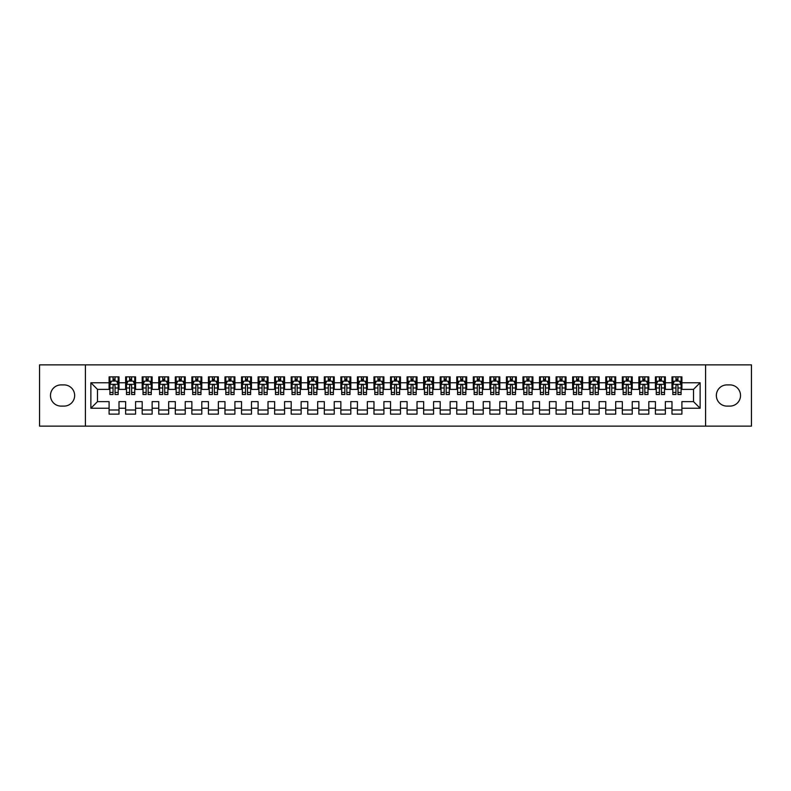 <?xml version="1.0" encoding="UTF-8"?>
<svg xmlns="http://www.w3.org/2000/svg" width="791" height="791" viewBox="0 0 791 791"><rect width="100%" height="100%" fill="white"/><g stroke="black" fill="none" stroke-linecap="round" stroke-linejoin="round"><path stroke-width="1.19" d="M705.592 426.131L751.45 426.131L751.45 364.869L705.592 364.869L705.592 426.131L85.408 426.131L85.408 364.869L39.55 364.869L39.55 426.131L85.408 426.131M705.592 364.869L85.408 364.869M90.876 408.245L90.876 382.755L109.089 382.755L109.089 389.37L97.491 389.37L97.491 401.63L90.876 408.245L109.089 408.245L109.089 414.128L119.016 414.128L119.016 408.245L125.64 408.245L125.64 414.128L135.577 414.128L135.577 408.245L142.192 408.245L142.192 414.128L152.129 414.128L152.129 408.245L158.754 408.245L158.754 414.128L168.681 414.128L168.681 408.245L175.305 408.245L175.305 414.128L185.242 414.128L185.242 408.245L191.867 408.245L191.867 414.128L201.794 414.128L201.794 408.245L208.419 408.245L208.419 414.128L218.356 414.128L218.356 408.245L224.97 408.245L224.97 414.128L234.907 414.128L234.907 408.245L241.532 408.245L241.532 414.128L251.469 414.128L251.469 408.245L258.084 408.245L258.084 414.128L268.02 414.128L268.02 408.245L274.645 408.245L274.645 414.128L284.572 414.128L284.572 408.245L291.197 408.245L291.197 414.128L301.134 414.128L301.134 408.245L307.758 408.245L307.758 414.128L317.685 414.128L317.685 408.245L324.31 408.245L324.31 414.128L334.247 414.128L334.247 408.245L340.862 408.245L340.862 414.128L350.799 414.128L350.799 408.245L357.423 408.245L357.423 414.128L367.35 414.128L367.35 408.245L373.975 408.245L373.975 414.128L383.912 414.128L383.912 408.245L390.536 408.245L390.536 414.128L400.464 414.128L400.464 408.245L407.088 408.245L407.088 414.128L417.025 414.128L417.025 408.245L423.65 408.245L423.65 414.128L433.577 414.128L433.577 408.245L440.201 408.245L440.201 414.128L450.138 414.128L450.138 408.245L456.753 408.245L456.753 414.128L466.69 414.128L466.69 408.245L473.315 408.245L473.315 414.128L483.242 414.128L483.242 408.245L489.866 408.245L489.866 414.128L499.803 414.128L499.803 408.245L506.428 408.245L506.428 414.128L516.355 414.128L516.355 408.245L522.98 408.245L522.98 414.128L532.916 414.128L532.916 408.245L539.531 408.245L539.531 414.128L549.468 414.128L549.468 408.245L556.093 408.245L556.093 414.128L566.03 414.128L566.03 408.245L572.644 408.245L572.644 414.128L582.581 414.128L582.581 408.245L589.206 408.245L589.206 414.128L599.133 414.128L599.133 408.245L605.758 408.245L605.758 414.128L615.695 414.128L615.695 408.245L622.319 408.245L622.319 414.128L632.246 414.128L632.246 408.245L638.871 408.245L638.871 414.128L648.808 414.128L648.808 408.245L655.423 408.245L655.423 414.128L665.36 414.128L665.36 408.245L671.984 408.245L671.984 414.128L681.911 414.128L681.911 401.63L693.509 401.63L693.509 389.37L681.911 389.37L681.911 382.755L700.124 382.755L700.124 408.245L681.911 408.245M681.911 382.755L681.911 376.872L671.984 376.872L671.984 382.755L665.36 382.755L665.36 376.872L655.423 376.872L655.423 382.755L648.808 382.755L648.808 376.872L638.871 376.872L638.871 382.755L632.246 382.755L632.246 376.872L622.319 376.872L622.319 382.755L615.695 382.755L615.695 376.872L605.758 376.872L605.758 382.755L599.133 382.755L599.133 376.872L589.206 376.872L589.206 382.755L582.581 382.755L582.581 376.872L572.644 376.872L572.644 382.755L566.03 382.755L566.03 376.872L556.093 376.872L556.093 382.755L549.468 382.755L549.468 376.872L539.531 376.872L539.531 382.755L532.916 382.755L532.916 376.872L522.98 376.872L522.98 382.755L516.355 382.755L516.355 376.872L506.428 376.872L506.428 382.755L499.803 382.755L499.803 376.872L489.866 376.872L489.866 382.755L483.242 382.755L483.242 376.872L473.315 376.872L473.315 382.755L466.69 382.755L466.69 376.872L456.753 376.872L456.753 382.755L450.138 382.755L450.138 376.872L440.201 376.872L440.201 382.755L433.577 382.755L433.577 376.872L423.65 376.872L423.65 382.755L417.025 382.755L417.025 376.872L407.088 376.872L407.088 382.755L400.464 382.755L400.464 376.872L390.536 376.872L390.536 382.755L383.912 382.755L383.912 376.872L373.975 376.872L373.975 382.755L367.35 382.755L367.35 376.872L357.423 376.872L357.423 382.755L350.799 382.755L350.799 376.872L340.862 376.872L340.862 382.755L334.247 382.755L334.247 376.872L324.31 376.872L324.31 382.755L317.685 382.755L317.685 376.872L307.758 376.872L307.758 382.755L301.134 382.755L301.134 376.872L291.197 376.872L291.197 382.755L284.572 382.755L284.572 376.872L274.645 376.872L274.645 382.755L268.02 382.755L268.02 376.872L258.084 376.872L258.084 382.755L251.469 382.755L251.469 376.872L241.532 376.872L241.532 382.755L234.907 382.755L234.907 376.872L224.97 376.872L224.97 382.755L218.356 382.755L218.356 376.872L208.419 376.872L208.419 382.755L201.794 382.755L201.794 376.872L191.867 376.872L191.867 382.755L185.242 382.755L185.242 376.872L175.305 376.872L175.305 382.755L168.681 382.755L168.681 376.872L158.754 376.872L158.754 382.755L152.129 382.755L152.129 376.872L142.192 376.872L142.192 382.755L135.577 382.755L135.577 376.872L125.64 376.872L125.64 382.755L119.016 382.755L119.016 376.872L109.089 376.872L109.089 382.755M665.36 408.245L665.36 401.63L671.984 401.63L671.984 408.245M700.124 382.755L693.509 389.37M648.808 408.245L648.808 401.63L655.423 401.63L655.423 408.245M671.984 382.755L671.984 389.37L665.36 389.37L665.36 382.755M632.246 408.245L632.246 401.63L638.871 401.63L638.871 408.245M655.423 382.755L655.423 389.37L648.808 389.37L648.808 382.755M615.695 408.245L615.695 401.63L622.319 401.63L622.319 408.245M638.871 382.755L638.871 389.37L632.246 389.37L632.246 382.755M599.133 408.245L599.133 401.63L605.758 401.63L605.758 408.245M622.319 382.755L622.319 389.37L615.695 389.37L615.695 382.755M582.581 408.245L582.581 401.63L589.206 401.63L589.206 408.245M605.758 382.755L605.758 389.37L599.133 389.37L599.133 382.755M566.03 408.245L566.03 401.63L572.644 401.63L572.644 408.245M589.206 382.755L589.206 389.37L582.581 389.37L582.581 382.755M549.468 408.245L549.468 401.63L556.093 401.63L556.093 408.245M572.644 382.755L572.644 389.37L566.03 389.37L566.03 382.755M532.916 408.245L532.916 401.63L539.531 401.63L539.531 408.245M556.093 382.755L556.093 389.37L549.468 389.37L549.468 382.755M516.355 408.245L516.355 401.63L522.98 401.63L522.98 408.245M539.531 382.755L539.531 389.37L532.916 389.37L532.916 382.755M499.803 408.245L499.803 401.63L506.428 401.63L506.428 408.245M522.98 382.755L522.98 389.37L516.355 389.37L516.355 382.755M483.242 408.245L483.242 401.63L489.866 401.63L489.866 408.245M506.428 382.755L506.428 389.37L499.803 389.37L499.803 382.755M466.69 408.245L466.69 401.63L473.315 401.63L473.315 408.245M489.866 382.755L489.866 389.37L483.242 389.37L483.242 382.755M450.138 408.245L450.138 401.63L456.753 401.63L456.753 408.245M473.315 382.755L473.315 389.37L466.69 389.37L466.69 382.755M433.577 408.245L433.577 401.63L440.201 401.63L440.201 408.245M456.753 382.755L456.753 389.37L450.138 389.37L450.138 382.755M417.025 408.245L417.025 401.63L423.65 401.63L423.65 408.245M440.201 382.755L440.201 389.37L433.577 389.37L433.577 382.755M400.464 408.245L400.464 401.63L407.088 401.63L407.088 408.245M423.65 382.755L423.65 389.37L417.025 389.37L417.025 382.755M383.912 408.245L383.912 401.63L390.536 401.63L390.536 408.245M407.088 382.755L407.088 389.37L400.464 389.37L400.464 382.755M367.35 408.245L367.35 401.63L373.975 401.63L373.975 408.245M390.536 382.755L390.536 389.37L383.912 389.37L383.912 382.755M350.799 408.245L350.799 401.63L357.423 401.63L357.423 408.245M373.975 382.755L373.975 389.37L367.35 389.37L367.35 382.755M334.247 408.245L334.247 401.63L340.862 401.63L340.862 408.245M357.423 382.755L357.423 389.37L350.799 389.37L350.799 382.755M317.685 408.245L317.685 401.63L324.31 401.63L324.31 408.245M340.862 382.755L340.862 389.37L334.247 389.37L334.247 382.755M301.134 408.245L301.134 401.63L307.758 401.63L307.758 408.245M324.31 382.755L324.31 389.37L317.685 389.37L317.685 382.755M284.572 408.245L284.572 401.63L291.197 401.63L291.197 408.245M307.758 382.755L307.758 389.37L301.134 389.37L301.134 382.755M268.02 408.245L268.02 401.63L274.645 401.63L274.645 408.245M291.197 382.755L291.197 389.37L284.572 389.37L284.572 382.755M251.469 408.245L251.469 401.63L258.084 401.63L258.084 408.245M274.645 382.755L274.645 389.37L268.02 389.37L268.02 382.755M234.907 408.245L234.907 401.63L241.532 401.63L241.532 408.245M258.084 382.755L258.084 389.37L251.469 389.37L251.469 382.755M218.356 408.245L218.356 401.63L224.97 401.63L224.97 408.245M241.532 382.755L241.532 389.37L234.907 389.37L234.907 382.755M201.794 408.245L201.794 401.63L208.419 401.63L208.419 408.245M224.97 382.755L224.97 389.37L218.356 389.37L218.356 382.755M185.242 408.245L185.242 401.63L191.867 401.63L191.867 408.245M208.419 382.755L208.419 389.37L201.794 389.37L201.794 382.755M168.681 408.245L168.681 401.63L175.305 401.63L175.305 408.245M191.867 382.755L191.867 389.37L185.242 389.37L185.242 382.755M152.129 408.245L152.129 401.63L158.754 401.63L158.754 408.245M175.305 382.755L175.305 389.37L168.681 389.37L168.681 382.755M135.577 408.245L135.577 401.63L142.192 401.63L142.192 408.245M158.754 382.755L158.754 389.37L152.129 389.37L152.129 382.755M119.016 408.245L119.016 401.63L125.64 401.63L125.64 408.245M142.192 382.755L142.192 389.37L135.577 389.37L135.577 382.755M97.491 401.63L109.089 401.63L109.089 408.245M125.64 382.755L125.64 389.37L119.016 389.37L119.016 382.755M671.984 381.015L672.815 381.015M681.091 381.015L681.911 381.015M655.423 381.015L656.253 381.015M664.529 381.015L665.36 381.015M638.871 381.015L639.701 381.015M647.977 381.015L648.808 381.015M622.319 381.015L623.14 381.015M631.416 381.015L632.246 381.015M605.758 381.015L606.588 381.015M614.864 381.015L615.695 381.015M589.206 381.015L590.027 381.015M598.312 381.015L599.133 381.015M572.644 381.015L573.475 381.015M581.751 381.015L582.581 381.015M556.093 381.015L556.923 381.015M565.199 381.015L566.03 381.015M539.531 381.015L540.362 381.015M548.638 381.015L549.468 381.015M522.98 381.015L523.81 381.015M532.086 381.015L532.916 381.015M506.428 381.015L507.249 381.015M515.534 381.015L516.355 381.015M489.866 381.015L490.697 381.015M498.973 381.015L499.803 381.015M473.315 381.015L474.135 381.015M482.421 381.015L483.242 381.015M456.753 381.015L457.584 381.015M465.859 381.015L466.69 381.015M440.201 381.015L441.032 381.015M449.308 381.015L450.138 381.015M423.65 381.015L424.47 381.015M432.746 381.015L433.577 381.015M407.088 381.015L407.919 381.015M416.195 381.015L417.025 381.015M390.536 381.015L391.357 381.015M399.643 381.015L400.464 381.015M373.975 381.015L374.805 381.015M383.081 381.015L383.912 381.015M357.423 381.015L358.254 381.015M366.53 381.015L367.35 381.015M340.862 381.015L341.692 381.015M349.968 381.015L350.799 381.015M324.31 381.015L325.141 381.015M333.416 381.015L334.247 381.015M307.758 381.015L308.579 381.015M316.865 381.015L317.685 381.015M291.197 381.015L292.027 381.015M300.303 381.015L301.134 381.015M274.645 381.015L275.466 381.015M283.751 381.015L284.572 381.015M258.084 381.015L258.914 381.015M267.19 381.015L268.02 381.015M241.532 381.015L242.362 381.015M250.638 381.015L251.469 381.015M224.97 381.015L225.801 381.015M234.077 381.015L234.907 381.015M208.419 381.015L209.249 381.015M217.525 381.015L218.356 381.015M191.867 381.015L192.688 381.015M200.973 381.015L201.794 381.015M175.305 381.015L176.136 381.015M184.412 381.015L185.242 381.015M158.754 381.015L159.584 381.015M167.86 381.015L168.681 381.015M142.192 381.015L143.023 381.015M151.299 381.015L152.129 381.015M125.64 381.015L126.471 381.015M134.747 381.015L135.577 381.015M109.089 381.015L109.909 381.015M118.185 381.015L119.016 381.015M109.089 409.985L119.016 409.985M125.64 409.985L135.577 409.985M142.192 409.985L152.129 409.985M158.754 409.985L168.681 409.985M175.305 409.985L185.242 409.985M191.867 409.985L201.794 409.985M208.419 409.985L218.356 409.985M224.97 409.985L234.907 409.985M241.532 409.985L251.469 409.985M258.084 409.985L268.02 409.985M274.645 409.985L284.572 409.985M291.197 409.985L301.134 409.985M307.758 409.985L317.685 409.985M324.31 409.985L334.247 409.985M340.862 409.985L350.799 409.985M357.423 409.985L367.35 409.985M373.975 409.985L383.912 409.985M390.536 409.985L400.464 409.985M407.088 409.985L417.025 409.985M423.65 409.985L433.577 409.985M440.201 409.985L450.138 409.985M456.753 409.985L466.69 409.985M473.315 409.985L483.242 409.985M489.866 409.985L499.803 409.985M506.428 409.985L516.355 409.985M522.98 409.985L532.916 409.985M539.531 409.985L549.468 409.985M556.093 409.985L566.03 409.985M572.644 409.985L582.581 409.985M589.206 409.985L599.133 409.985M605.758 409.985L615.695 409.985M622.319 409.985L632.246 409.985M638.871 409.985L648.808 409.985M655.423 409.985L665.36 409.985M671.984 409.985L681.911 409.985M90.876 382.755L97.491 389.37M693.509 401.63L700.124 408.245M61.075 384.901A10.599 10.599 0 0 0 50.476 395.5A10.599 10.599 0 0 0 61.075 406.099L64.051 406.099A10.599 10.599 0 0 0 74.651 395.5A10.599 10.599 0 0 0 64.051 384.901L61.075 384.901M729.925 406.099A10.599 10.599 0 0 0 740.524 395.5A10.599 10.599 0 0 0 729.925 384.901L726.949 384.901A10.599 10.599 0 0 0 716.349 395.5A10.599 10.599 0 0 0 726.949 406.099L729.925 406.099M115.041 379.027L113.054 379.027M118.185 392.435L115.041 392.435L115.041 394.511L118.185 394.511L118.185 384.406L116.534 381.094L111.571 381.094L109.909 384.406L109.909 394.511L113.054 394.511L113.054 392.435L109.909 392.435M109.909 384.406L109.909 376.872M118.185 384.406L118.185 376.872M113.054 381.094L113.054 376.872M115.041 376.872L115.041 381.094M115.041 392.435L115.041 385.652C114.379 384.377 113.716 384.377 113.054 385.652L113.054 392.435M115.041 381.015L113.054 381.015M131.603 379.027L129.615 379.027M134.747 392.435L131.603 392.435L131.603 394.511L134.747 394.511L134.747 384.406L133.086 381.094L128.122 381.094L126.471 384.406L126.471 394.511L129.615 394.511L129.615 392.435L126.471 392.435M126.471 384.406L126.471 376.872M134.747 384.406L134.747 376.872M129.615 381.094L129.615 376.872M131.603 376.872L131.603 381.094M131.603 392.435L131.603 385.652C130.94 384.377 130.278 384.377 129.615 385.652L129.615 392.435M131.603 381.015L129.615 381.015M148.154 379.027L146.167 379.027M151.299 392.435L148.154 392.435L148.154 394.511L151.299 394.511L151.299 384.406L149.647 381.094L144.684 381.094L143.023 384.406L143.023 394.511L146.167 394.511L146.167 392.435L143.023 392.435M143.023 384.406L143.023 376.872M151.299 384.406L151.299 376.872M146.167 381.094L146.167 376.872M148.154 376.872L148.154 381.094M148.154 392.435L148.154 385.652C147.492 384.377 146.829 384.377 146.167 385.652L146.167 392.435M148.154 381.015L146.167 381.015M164.716 379.027L162.728 379.027M167.86 392.435L164.716 392.435L164.716 394.511L167.86 394.511L167.86 384.406L166.199 381.094L161.235 381.094L159.584 384.406L159.584 394.511L162.728 394.511L162.728 392.435L159.584 392.435M159.584 384.406L159.584 376.872M167.86 384.406L167.86 376.872M162.728 381.094L162.728 376.872M164.716 376.872L164.716 381.094M164.716 392.435L164.716 385.652C164.053 384.377 163.391 384.377 162.728 385.652L162.728 392.435M164.716 381.015L162.728 381.015M181.268 379.027L179.28 379.027M184.412 392.435L181.268 392.435L181.268 394.511L184.412 394.511L184.412 384.406L182.761 381.094L177.787 381.094L176.136 384.406L176.136 394.511L179.28 394.511L179.28 392.435L176.136 392.435M176.136 384.406L176.136 376.872M184.412 384.406L184.412 376.872M179.28 381.094L179.28 376.872M181.268 376.872L181.268 381.094M181.268 392.435L181.268 385.652C180.605 384.377 179.943 384.377 179.28 385.652L179.28 392.435M181.268 381.015L179.28 381.015M197.819 379.027L195.842 379.027M200.973 392.435L197.819 392.435L197.819 394.511L200.973 394.511L200.973 384.406L199.312 381.094L194.349 381.094L192.688 384.406L192.688 394.511L195.842 394.511L195.842 392.435L192.688 392.435M192.688 384.406L192.688 376.872M200.973 384.406L200.973 376.872M195.842 381.094L195.842 376.872M197.819 376.872L197.819 381.094M197.819 392.435L197.819 385.652C197.167 384.377 196.504 384.377 195.842 385.652L195.842 392.435M197.819 381.015L195.842 381.015M214.381 379.027L212.393 379.027M217.525 392.435L214.381 392.435L214.381 394.511L217.525 394.511L217.525 384.406L215.874 381.094L210.9 381.094L209.249 384.406L209.249 394.511L212.393 394.511L212.393 392.435L209.249 392.435M209.249 384.406L209.249 376.872M217.525 384.406L217.525 376.872M212.393 381.094L212.393 376.872M214.381 376.872L214.381 381.094M214.381 392.435L214.381 385.652C213.718 384.377 213.056 384.377 212.393 385.652L212.393 392.435M214.381 381.015L212.393 381.015M230.932 379.027L228.945 379.027M234.077 392.435L230.932 392.435L230.932 394.511L234.077 394.511L234.077 384.406L232.425 381.094L227.462 381.094L225.801 384.406L225.801 394.511L228.945 394.511L228.945 392.435L225.801 392.435M225.801 384.406L225.801 376.872M234.077 384.406L234.077 376.872M228.945 381.094L228.945 376.872M230.932 376.872L230.932 381.094M230.932 392.435L230.932 385.652C230.27 384.377 229.608 384.377 228.945 385.652L228.945 392.435M230.932 381.015L228.945 381.015M247.494 379.027L245.507 379.027M250.638 392.435L247.494 392.435L247.494 394.511L250.638 394.511L250.638 384.406L248.977 381.094L244.014 381.094L242.362 384.406L242.362 394.511L245.507 394.511L245.507 392.435L242.362 392.435M242.362 384.406L242.362 376.872M250.638 384.406L250.638 376.872M245.507 381.094L245.507 376.872M247.494 376.872L247.494 381.094M247.494 392.435L247.494 385.652C246.832 384.377 246.169 384.377 245.507 385.652L245.507 392.435M247.494 381.015L245.507 381.015M264.046 379.027L262.058 379.027M267.19 392.435L264.046 392.435L264.046 394.511L267.19 394.511L267.19 384.406L265.539 381.094L260.565 381.094L258.914 384.406L258.914 394.511L262.058 394.511L262.058 392.435L258.914 392.435M258.914 384.406L258.914 376.872M267.19 384.406L267.19 376.872M262.058 381.094L262.058 376.872M264.046 376.872L264.046 381.094M264.046 392.435L264.046 385.652C263.383 384.377 262.721 384.377 262.058 385.652L262.058 392.435M264.046 381.015L262.058 381.015M280.607 379.027L278.62 379.027M283.751 392.435L280.607 392.435L280.607 394.511L283.751 394.511L283.751 384.406L282.09 381.094L277.127 381.094L275.466 384.406L275.466 394.511L278.62 394.511L278.62 392.435L275.466 392.435M275.466 384.406L275.466 376.872M283.751 384.406L283.751 376.872M278.62 381.094L278.62 376.872M280.607 376.872L280.607 381.094M280.607 392.435L280.607 385.652C279.945 384.377 279.282 384.377 278.62 385.652L278.62 392.435M280.607 381.015L278.62 381.015M297.159 379.027L295.172 379.027M300.303 392.435L297.159 392.435L297.159 394.511L300.303 394.511L300.303 384.406L298.652 381.094L293.679 381.094L292.027 384.406L292.027 394.511L295.172 394.511L295.172 392.435L292.027 392.435M292.027 384.406L292.027 376.872M300.303 384.406L300.303 376.872M295.172 381.094L295.172 376.872M297.159 376.872L297.159 381.094M297.159 392.435L297.159 385.652C296.496 384.377 295.834 384.377 295.172 385.652L295.172 392.435M297.159 381.015L295.172 381.015M313.711 379.027L311.723 379.027M316.865 392.435L313.711 392.435L313.711 394.511L316.865 394.511L316.865 384.406L315.204 381.094L310.24 381.094L308.579 384.406L308.579 394.511L311.723 394.511L311.723 392.435L308.579 392.435M308.579 384.406L308.579 376.872M316.865 384.406L316.865 376.872M311.723 381.094L311.723 376.872M313.711 376.872L313.711 381.094M313.711 392.435L313.711 385.652C313.048 384.377 312.396 384.377 311.723 385.652L311.723 392.435M313.711 381.015L311.723 381.015M330.272 379.027L328.285 379.027M333.416 392.435L330.272 392.435L330.272 394.511L333.416 394.511L333.416 384.406L331.755 381.094L326.792 381.094L325.141 384.406L325.141 394.511L328.285 394.511L328.285 392.435L325.141 392.435M325.141 384.406L325.141 376.872M333.416 384.406L333.416 376.872M328.285 381.094L328.285 376.872M330.272 376.872L330.272 381.094M330.272 392.435L330.272 385.652C329.61 384.377 328.947 384.377 328.285 385.652L328.285 392.435M330.272 381.015L328.285 381.015M346.824 379.027L344.836 379.027M349.968 392.435L346.824 392.435L346.824 394.511L349.968 394.511L349.968 384.406L348.317 381.094L343.353 381.094L341.692 384.406L341.692 394.511L344.836 394.511L344.836 392.435L341.692 392.435M341.692 384.406L341.692 376.872M349.968 384.406L349.968 376.872M344.836 381.094L344.836 376.872M346.824 376.872L346.824 381.094M346.824 392.435L346.824 385.652C346.161 384.377 345.499 384.377 344.836 385.652L344.836 392.435M346.824 381.015L344.836 381.015M363.385 379.027L361.398 379.027M366.53 392.435L363.385 392.435L363.385 394.511L366.53 394.511L366.53 384.406L364.869 381.094L359.905 381.094L358.254 384.406L358.254 394.511L361.398 394.511L361.398 392.435L358.254 392.435M358.254 384.406L358.254 376.872M366.53 384.406L366.53 376.872M361.398 381.094L361.398 376.872M363.385 376.872L363.385 381.094M363.385 392.435L363.385 385.652C362.723 384.377 362.06 384.377 361.398 385.652L361.398 392.435M363.385 381.015L361.398 381.015M379.937 379.027L377.95 379.027M383.081 392.435L379.937 392.435L379.937 394.511L383.081 394.511L383.081 384.406L381.43 381.094L376.457 381.094L374.805 384.406L374.805 394.511L377.95 394.511L377.95 392.435L374.805 392.435M374.805 384.406L374.805 376.872M383.081 384.406L383.081 376.872M377.95 381.094L377.95 376.872M379.937 376.872L379.937 381.094M379.937 392.435L379.937 385.652C379.275 384.377 378.612 384.377 377.95 385.652L377.95 392.435M379.937 381.015L377.95 381.015M396.489 379.027L394.511 379.027M399.643 392.435L396.489 392.435L396.489 394.511L399.643 394.511L399.643 384.406L397.982 381.094L393.018 381.094L391.357 384.406L391.357 394.511L394.511 394.511L394.511 392.435L391.357 392.435M391.357 384.406L391.357 376.872M399.643 384.406L399.643 376.872M394.511 381.094L394.511 376.872M396.489 376.872L396.489 381.094M396.489 392.435L396.489 385.652C395.836 384.377 395.174 384.377 394.511 385.652L394.511 392.435M396.489 381.015L394.511 381.015M413.05 379.027L411.063 379.027M416.195 392.435L413.05 392.435L413.05 394.511L416.195 394.511L416.195 384.406L414.543 381.094L409.57 381.094L407.919 384.406L407.919 394.511L411.063 394.511L411.063 392.435L407.919 392.435M407.919 384.406L407.919 376.872M416.195 384.406L416.195 376.872M411.063 381.094L411.063 376.872M413.05 376.872L413.05 381.094M413.05 392.435L413.05 385.652C412.388 384.377 411.725 384.377 411.063 385.652L411.063 392.435M413.05 381.015L411.063 381.015M429.602 379.027L427.615 379.027M432.746 392.435L429.602 392.435L429.602 394.511L432.746 394.511L432.746 384.406L431.095 381.094L426.131 381.094L424.47 384.406L424.47 394.511L427.615 394.511L427.615 392.435L424.47 392.435M424.47 384.406L424.47 376.872M432.746 384.406L432.746 376.872M427.615 381.094L427.615 376.872M429.602 376.872L429.602 381.094M429.602 392.435L429.602 385.652C428.94 384.377 428.277 384.377 427.615 385.652L427.615 392.435M429.602 381.015L427.615 381.015M446.164 379.027L444.176 379.027M449.308 392.435L446.164 392.435L446.164 394.511L449.308 394.511L449.308 384.406L447.647 381.094L442.683 381.094L441.032 384.406L441.032 394.511L444.176 394.511L444.176 392.435L441.032 392.435M441.032 384.406L441.032 376.872M449.308 384.406L449.308 376.872M444.176 381.094L444.176 376.872M446.164 376.872L446.164 381.094M446.164 392.435L446.164 385.652C445.501 384.377 444.839 384.377 444.176 385.652L444.176 392.435M446.164 381.015L444.176 381.015M462.715 379.027L460.728 379.027M465.859 392.435L462.715 392.435L462.715 394.511L465.859 394.511L465.859 384.406L464.208 381.094L459.245 381.094L457.584 384.406L457.584 394.511L460.728 394.511L460.728 392.435L457.584 392.435M457.584 384.406L457.584 376.872M465.859 384.406L465.859 376.872M460.728 381.094L460.728 376.872M462.715 376.872L462.715 381.094M462.715 392.435L462.715 385.652C462.053 384.377 461.39 384.377 460.728 385.652L460.728 392.435M462.715 381.015L460.728 381.015M479.277 379.027L477.289 379.027M482.421 392.435L479.277 392.435L479.277 394.511L482.421 394.511L482.421 384.406L480.76 381.094L475.796 381.094L474.135 384.406L474.135 394.511L477.289 394.511L477.289 392.435L474.135 392.435M474.135 384.406L474.135 376.872M482.421 384.406L482.421 376.872M477.289 381.094L477.289 376.872M479.277 376.872L479.277 381.094M479.277 392.435L479.277 385.652C478.614 384.377 477.952 384.377 477.289 385.652L477.289 392.435M479.277 381.015L477.289 381.015M495.828 379.027L493.841 379.027M498.973 392.435L495.828 392.435L495.828 394.511L498.973 394.511L498.973 384.406L497.321 381.094L492.348 381.094L490.697 384.406L490.697 394.511L493.841 394.511L493.841 392.435L490.697 392.435M490.697 384.406L490.697 376.872M498.973 384.406L498.973 376.872M493.841 381.094L493.841 376.872M495.828 376.872L495.828 381.094M495.828 392.435L495.828 385.652C495.166 384.377 494.504 384.377 493.841 385.652L493.841 392.435M495.828 381.015L493.841 381.015M512.38 379.027L510.393 379.027M515.534 392.435L512.38 392.435L512.38 394.511L515.534 394.511L515.534 384.406L513.873 381.094L508.91 381.094L507.249 384.406L507.249 394.511L510.393 394.511L510.393 392.435L507.249 392.435M507.249 384.406L507.249 376.872M515.534 384.406L515.534 376.872M510.393 381.094L510.393 376.872M512.38 376.872L512.38 381.094M512.38 392.435L512.38 385.652C511.728 384.377 511.065 384.377 510.393 385.652L510.393 392.435M512.38 381.015L510.393 381.015M528.942 379.027L526.954 379.027M532.086 392.435L528.942 392.435L528.942 394.511L532.086 394.511L532.086 384.406L530.435 381.094L525.461 381.094L523.81 384.406L523.81 394.511L526.954 394.511L526.954 392.435L523.81 392.435M523.81 384.406L523.81 376.872M532.086 384.406L532.086 376.872M526.954 381.094L526.954 376.872M528.942 376.872L528.942 381.094M528.942 392.435L528.942 385.652C528.279 384.377 527.617 384.377 526.954 385.652L526.954 392.435M528.942 381.015L526.954 381.015M545.493 379.027L543.506 379.027M548.638 392.435L545.493 392.435L545.493 394.511L548.638 394.511L548.638 384.406L546.986 381.094L542.023 381.094L540.362 384.406L540.362 394.511L543.506 394.511L543.506 392.435L540.362 392.435M540.362 384.406L540.362 376.872M548.638 384.406L548.638 376.872M543.506 381.094L543.506 376.872M545.493 376.872L545.493 381.094M545.493 392.435L545.493 385.652C544.831 384.377 544.168 384.377 543.506 385.652L543.506 392.435M545.493 381.015L543.506 381.015M562.055 379.027L560.068 379.027M565.199 392.435L562.055 392.435L562.055 394.511L565.199 394.511L565.199 384.406L563.538 381.094L558.575 381.094L556.923 384.406L556.923 394.511L560.068 394.511L560.068 392.435L556.923 392.435M556.923 384.406L556.923 376.872M565.199 384.406L565.199 376.872M560.068 381.094L560.068 376.872M562.055 376.872L562.055 381.094M562.055 392.435L562.055 385.652C561.392 384.377 560.73 384.377 560.068 385.652L560.068 392.435M562.055 381.015L560.068 381.015M578.607 379.027L576.619 379.027M581.751 392.435L578.607 392.435L578.607 394.511L581.751 394.511L581.751 384.406L580.1 381.094L575.126 381.094L573.475 384.406L573.475 394.511L576.619 394.511L576.619 392.435L573.475 392.435M573.475 384.406L573.475 376.872M581.751 384.406L581.751 376.872M576.619 381.094L576.619 376.872M578.607 376.872L578.607 381.094M578.607 392.435L578.607 385.652C577.944 384.377 577.282 384.377 576.619 385.652L576.619 392.435M578.607 381.015L576.619 381.015M595.158 379.027L593.181 379.027M598.312 392.435L595.158 392.435L595.158 394.511L598.312 394.511L598.312 384.406L596.651 381.094L591.688 381.094L590.027 384.406L590.027 394.511L593.181 394.511L593.181 392.435L590.027 392.435M590.027 384.406L590.027 376.872M598.312 384.406L598.312 376.872M593.181 381.094L593.181 376.872M595.158 376.872L595.158 381.094M595.158 392.435L595.158 385.652C594.506 384.377 593.843 384.377 593.181 385.652L593.181 392.435M595.158 381.015L593.181 381.015M611.72 379.027L609.732 379.027M614.864 392.435L611.72 392.435L611.72 394.511L614.864 394.511L614.864 384.406L613.213 381.094L608.239 381.094L606.588 384.406L606.588 394.511L609.732 394.511L609.732 392.435L606.588 392.435M606.588 384.406L606.588 376.872M614.864 384.406L614.864 376.872M609.732 381.094L609.732 376.872M611.72 376.872L611.72 381.094M611.72 392.435L611.72 385.652C611.057 384.377 610.395 384.377 609.732 385.652L609.732 392.435M611.72 381.015L609.732 381.015M628.272 379.027L626.284 379.027M631.416 392.435L628.272 392.435L628.272 394.511L631.416 394.511L631.416 384.406L629.765 381.094L624.801 381.094L623.14 384.406L623.14 394.511L626.284 394.511L626.284 392.435L623.14 392.435M623.14 384.406L623.14 376.872M631.416 384.406L631.416 376.872M626.284 381.094L626.284 376.872M628.272 376.872L628.272 381.094M628.272 392.435L628.272 385.652C627.609 384.377 626.947 384.377 626.284 385.652L626.284 392.435M628.272 381.015L626.284 381.015M644.833 379.027L642.846 379.027M647.977 392.435L644.833 392.435L644.833 394.511L647.977 394.511L647.977 384.406L646.316 381.094L641.353 381.094L639.701 384.406L639.701 394.511L642.846 394.511L642.846 392.435L639.701 392.435M639.701 384.406L639.701 376.872M647.977 384.406L647.977 376.872M642.846 381.094L642.846 376.872M644.833 376.872L644.833 381.094M644.833 392.435L644.833 385.652C644.171 384.377 643.508 384.377 642.846 385.652L642.846 392.435M644.833 381.015L642.846 381.015M661.385 379.027L659.397 379.027M664.529 392.435L661.385 392.435L661.385 394.511L664.529 394.511L664.529 384.406L662.878 381.094L657.914 381.094L656.253 384.406L656.253 394.511L659.397 394.511L659.397 392.435L656.253 392.435M656.253 384.406L656.253 376.872M664.529 384.406L664.529 376.872M659.397 381.094L659.397 376.872M661.385 376.872L661.385 381.094M661.385 392.435L661.385 385.652C660.722 384.377 660.06 384.377 659.397 385.652L659.397 392.435M661.385 381.015L659.397 381.015M677.946 379.027L675.959 379.027M681.091 392.435L677.946 392.435L677.946 394.511L681.091 394.511L681.091 384.406L679.429 381.094L674.466 381.094L672.815 384.406L672.815 394.511L675.959 394.511L675.959 392.435L672.815 392.435M672.815 384.406L672.815 376.872M681.091 384.406L681.091 376.872M675.959 381.094L675.959 376.872M677.946 376.872L677.946 381.094M677.946 392.435L677.946 385.652C677.284 384.377 676.621 384.377 675.959 385.652L675.959 392.435M677.946 381.015L675.959 381.015M118.146 384.327L109.949 384.327M109.909 381.292L111.472 381.292M116.633 381.292L118.185 381.292M113.054 387.995L109.909 387.995M118.185 387.995L115.041 387.995M115.041 380.085L113.054 380.085M134.707 384.327L126.511 384.327M126.471 381.292L128.023 381.292M133.195 381.292L134.747 381.292M129.615 387.995L126.471 387.995M134.747 387.995L131.603 387.995M131.603 380.085L129.615 380.085M151.259 384.327L143.062 384.327M143.023 381.292L144.585 381.292M149.746 381.292L151.299 381.292M146.167 387.995L143.023 387.995M151.299 387.995L148.154 387.995M148.154 380.085L146.167 380.085M167.821 384.327L159.624 384.327M159.584 381.292L161.137 381.292M166.298 381.292L167.86 381.292M162.728 387.995L159.584 387.995M167.86 387.995L164.716 387.995M164.716 380.085L162.728 380.085M184.372 384.327L176.175 384.327M176.136 381.292L177.688 381.292M182.859 381.292L184.412 381.292M179.28 387.995L176.136 387.995M184.412 387.995L181.268 387.995M181.268 380.085L179.28 380.085M200.924 384.327L192.737 384.327M192.688 381.292L194.25 381.292M199.411 381.292L200.973 381.292M195.842 387.995L192.688 387.995M200.973 387.995L197.819 387.995M197.819 380.085L195.842 380.085M217.485 384.327L209.289 384.327M209.249 381.292L210.802 381.292M215.973 381.292L217.525 381.292M212.393 387.995L209.249 387.995M217.525 387.995L214.381 387.995M214.381 380.085L212.393 380.085M234.037 384.327L225.84 384.327M225.801 381.292L227.363 381.292M232.524 381.292L234.077 381.292M228.945 387.995L225.801 387.995M234.077 387.995L230.932 387.995M230.932 380.085L228.945 380.085M250.599 384.327L242.402 384.327M242.362 381.292L243.915 381.292M249.076 381.292L250.638 381.292M245.507 387.995L242.362 387.995M250.638 387.995L247.494 387.995M247.494 380.085L245.507 380.085M267.15 384.327L258.954 384.327M258.914 381.292L260.466 381.292M265.638 381.292L267.19 381.292M262.058 387.995L258.914 387.995M267.19 387.995L264.046 387.995M264.046 380.085L262.058 380.085M283.702 384.327L275.515 384.327M275.466 381.292L277.028 381.292M282.189 381.292L283.751 381.292M278.62 387.995L275.466 387.995M283.751 387.995L280.607 387.995M280.607 380.085L278.62 380.085M300.264 384.327L292.067 384.327M292.027 381.292L293.58 381.292M298.751 381.292L300.303 381.292M295.172 387.995L292.027 387.995M300.303 387.995L297.159 387.995M297.159 380.085L295.172 380.085M316.815 384.327L308.619 384.327M308.579 381.292L310.141 381.292M315.302 381.292L316.865 381.292M311.723 387.995L308.579 387.995M316.865 387.995L313.711 387.995M313.711 380.085L311.723 380.085M333.377 384.327L325.18 384.327M325.141 381.292L326.693 381.292M331.864 381.292L333.416 381.292M328.285 387.995L325.141 387.995M333.416 387.995L330.272 387.995M330.272 380.085L328.285 380.085M349.929 384.327L341.732 384.327M341.692 381.292L343.254 381.292M348.416 381.292L349.968 381.292M344.836 387.995L341.692 387.995M349.968 387.995L346.824 387.995M346.824 380.085L344.836 380.085M366.49 384.327L358.293 384.327M358.254 381.292L359.806 381.292M364.967 381.292L366.53 381.292M361.398 387.995L358.254 387.995M366.53 387.995L363.385 387.995M363.385 380.085L361.398 380.085M383.042 384.327L374.845 384.327M374.805 381.292L376.358 381.292M381.529 381.292L383.081 381.292M377.95 387.995L374.805 387.995M383.081 387.995L379.937 387.995M379.937 380.085L377.95 380.085M399.593 384.327L391.407 384.327M391.357 381.292L392.919 381.292M398.081 381.292L399.643 381.292M394.511 387.995L391.357 387.995M399.643 387.995L396.489 387.995M396.489 380.085L394.511 380.085M416.155 384.327L407.958 384.327M407.919 381.292L409.471 381.292M414.642 381.292L416.195 381.292M411.063 387.995L407.919 387.995M416.195 387.995L413.05 387.995M413.05 380.085L411.063 380.085M432.707 384.327L424.51 384.327M424.47 381.292L426.033 381.292M431.194 381.292L432.746 381.292M427.615 387.995L424.47 387.995M432.746 387.995L429.602 387.995M429.602 380.085L427.615 380.085M449.268 384.327L441.071 384.327M441.032 381.292L442.584 381.292M447.746 381.292L449.308 381.292M444.176 387.995L441.032 387.995M449.308 387.995L446.164 387.995M446.164 380.085L444.176 380.085M465.82 384.327L457.623 384.327M457.584 381.292L459.136 381.292M464.307 381.292L465.859 381.292M460.728 387.995L457.584 387.995M465.859 387.995L462.715 387.995M462.715 380.085L460.728 380.085M482.381 384.327L474.185 384.327M474.135 381.292L475.698 381.292M480.859 381.292L482.421 381.292M477.289 387.995L474.135 387.995M482.421 387.995L479.277 387.995M479.277 380.085L477.289 380.085M498.933 384.327L490.736 384.327M490.697 381.292L492.249 381.292M497.42 381.292L498.973 381.292M493.841 387.995L490.697 387.995M498.973 387.995L495.828 387.995M495.828 380.085L493.841 380.085M515.485 384.327L507.298 384.327M507.249 381.292L508.811 381.292M513.972 381.292L515.534 381.292M510.393 387.995L507.249 387.995M515.534 387.995L512.38 387.995M512.38 380.085L510.393 380.085M532.046 384.327L523.85 384.327M523.81 381.292L525.362 381.292M530.534 381.292L532.086 381.292M526.954 387.995L523.81 387.995M532.086 387.995L528.942 387.995M528.942 380.085L526.954 380.085M548.598 384.327L540.401 384.327M540.362 381.292L541.924 381.292M547.085 381.292L548.638 381.292M543.506 387.995L540.362 387.995M548.638 387.995L545.493 387.995M545.493 380.085L543.506 380.085M565.16 384.327L556.963 384.327M556.923 381.292L558.476 381.292M563.637 381.292L565.199 381.292M560.068 387.995L556.923 387.995M565.199 387.995L562.055 387.995M562.055 380.085L560.068 380.085M581.711 384.327L573.515 384.327M573.475 381.292L575.027 381.292M580.198 381.292L581.751 381.292M576.619 387.995L573.475 387.995M581.751 387.995L578.607 387.995M578.607 380.085L576.619 380.085M598.263 384.327L590.076 384.327M590.027 381.292L591.589 381.292M596.75 381.292L598.312 381.292M593.181 387.995L590.027 387.995M598.312 387.995L595.158 387.995M595.158 380.085L593.181 380.085M614.825 384.327L606.628 384.327M606.588 381.292L608.141 381.292M613.312 381.292L614.864 381.292M609.732 387.995L606.588 387.995M614.864 387.995L611.72 387.995M611.72 380.085L609.732 380.085M631.376 384.327L623.179 384.327M623.14 381.292L624.702 381.292M629.863 381.292L631.416 381.292M626.284 387.995L623.14 387.995M631.416 387.995L628.272 387.995M628.272 380.085L626.284 380.085M647.938 384.327L639.741 384.327M639.701 381.292L641.254 381.292M646.415 381.292L647.977 381.292M642.846 387.995L639.701 387.995M647.977 387.995L644.833 387.995M644.833 380.085L642.846 380.085M664.489 384.327L656.293 384.327M656.253 381.292L657.805 381.292M662.977 381.292L664.529 381.292M659.397 387.995L656.253 387.995M664.529 387.995L661.385 387.995M661.385 380.085L659.397 380.085M681.051 384.327L672.854 384.327M672.815 381.292L674.367 381.292M679.528 381.292L681.091 381.292M675.959 387.995L672.815 387.995M681.091 387.995L677.946 387.995M677.946 380.085L675.959 380.085"/></g></svg>
